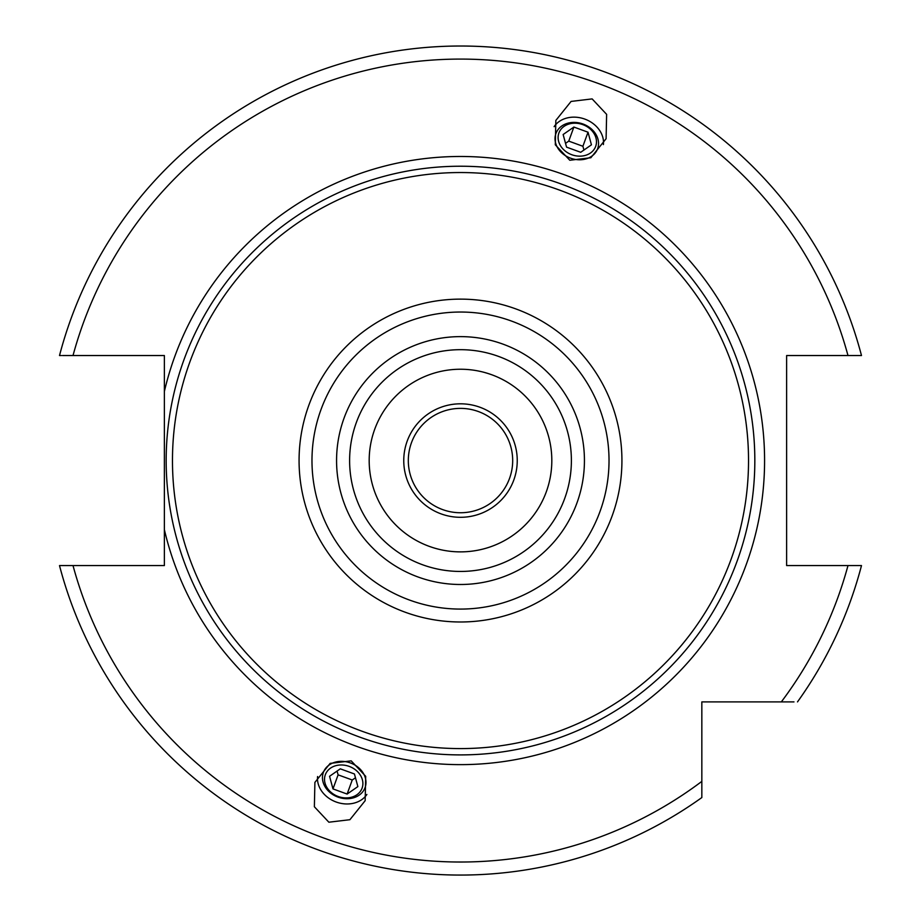<?xml version="1.0" encoding="UTF-8"?>
<svg xmlns="http://www.w3.org/2000/svg" width="921" height="921" viewBox="0 0 921 921"><rect width="100%" height="100%" fill="white"/><g stroke="black" fill="none" stroke-linecap="round" stroke-linejoin="round"><path stroke-width="1.38" d="M164.375 412.251L164.375 444.463M164.375 476.652L164.375 508.864M701.837 794.029L701.837 797.563A414.508 414.508 0 0 1 59.508 565.575L164.375 565.575L164.375 355.541L62.49 355.541M62.49 565.575C67.429 565.575 67.429 565.575 62.49 565.575M59.508 565.575A414.508 414.508 0 0 0 701.837 797.563L701.837 701.894L793.971 701.894M858.51 355.541C853.571 355.541 853.571 355.541 858.51 355.541L859.604 355.541M861.492 565.575A414.508 414.508 0 0 1 797.505 701.894A414.508 414.508 0 0 0 861.492 565.575L786.626 565.575L786.626 355.541L861.492 355.541A414.508 414.508 0 0 0 59.508 355.541A414.508 414.508 0 0 1 861.492 355.541M789.458 701.894L750.097 701.894M73.012 565.575A401.464 401.464 0 0 0 701.837 781.388L701.837 789.516M61.396 355.541L59.508 355.541M164.375 529.656A304.08 304.08 0 0 0 764.58 460.558A304.08 304.08 0 0 0 164.375 391.46M592.134 98.904L571.089 101.425L555.835 120.432L555.305 144.804L569.8 160.254L590.845 157.744L606.099 138.726L606.628 114.354L592.134 98.904M328.866 822.211L314.372 806.761L314.901 782.39L330.155 763.382L351.2 760.861L365.695 776.311L365.165 800.683L349.911 819.702L328.866 822.211M460.5 172.538A288.031 288.031 0 0 0 172.469 460.558A288.031 288.031 0 0 0 460.5 748.589A288.031 288.031 0 0 0 748.531 460.558A288.031 288.031 0 0 0 460.5 172.538M460.5 571.446A110.888 110.888 0 0 0 571.388 460.558A110.888 110.888 0 0 0 460.5 349.681A110.888 110.888 0 0 0 349.612 460.558A110.888 110.888 0 0 0 460.5 571.446A110.888 110.888 0 0 1 349.612 460.558A110.888 110.888 0 0 1 460.5 349.681M460.5 369.24A91.317 91.317 0 0 0 369.183 460.558A91.317 91.317 0 0 0 460.5 551.875A91.317 91.317 0 0 0 551.817 460.558A91.317 91.317 0 0 0 460.5 369.24M491.687 374.732L488.107 373.523M488.095 373.512L484.584 372.475M484.262 372.383L483.099 372.084M481.096 371.6L478.379 371.013L481.096 371.6M486.069 372.901L487.681 373.385M498.975 377.748L501.726 379.072M501.91 379.176L504.363 380.465L501.91 379.176M501.726 379.084L498.986 377.748M429.267 546.372L432.893 547.604M422.014 543.367L419.274 542.043L422.025 543.378M419.09 541.951L416.637 540.65L419.09 541.951M415.509 540.028L414.496 539.441L415.521 540.028M432.905 547.604L429.6 546.487M436.75 548.732L439.708 549.48L436.738 548.732M439.904 549.526L442.621 550.113L439.904 549.526M460.5 403.812A56.745 56.745 0 0 0 403.755 460.558A56.745 56.745 0 0 0 460.5 517.303A56.745 56.745 0 0 0 517.245 460.558A56.745 56.745 0 0 0 460.5 403.812M460.5 408.383A52.186 52.186 0 0 0 408.314 460.558A52.186 52.186 0 0 0 460.5 512.744A52.186 52.186 0 0 0 512.686 460.558A52.186 52.186 0 0 0 460.5 408.383M603.405 144.585A26.744 21.908 -160 0 0 584.789 119.085A26.744 21.908 20 0 0 554.131 126.649M570.56 158.17A22.196 18.178 20 0 0 597.637 148.684A22.196 18.178 20 0 0 582.993 124.001A22.196 18.178 20 0 0 555.927 133.499A22.196 18.178 20 0 0 570.56 158.17M582.774 124.611A19.571 16.025 -160 0 1 595.68 146.37A19.571 16.025 -160 0 1 571.814 154.74A19.571 16.025 20 0 1 558.909 132.981A19.571 16.025 20 0 1 582.774 124.611M566.565 147.141L580.714 152.287L591.443 144.827L588.024 132.21L573.875 127.052L563.134 134.524L566.565 147.141M573.875 127.052L568.752 141.12L565.529 143.354M588.024 132.21L582.901 146.266L568.752 141.12M583.937 150.054L582.901 146.266M366.869 794.466A26.744 21.908 -160 0 1 336.211 802.03A26.744 21.908 20 0 1 317.595 776.53M350.44 762.945A22.196 18.178 20 0 1 365.073 787.616A22.196 18.178 20 0 1 338.007 797.114A22.196 18.178 20 0 1 323.363 772.443A22.196 18.178 20 0 1 350.44 762.945M338.226 796.504A19.571 16.025 -160 0 0 362.091 788.134A19.571 16.025 -160 0 0 349.186 766.387A19.571 16.025 20 0 0 325.32 774.757A19.571 16.025 20 0 0 338.226 796.504M340.286 768.828L354.435 773.974L357.866 786.592L347.125 794.063L332.976 788.906L329.557 776.288L340.286 768.828M355.471 777.761L352.248 779.995L338.099 774.849L337.063 771.061M347.125 794.063L352.248 779.995M332.976 788.906L338.099 774.849M781.33 701.894A401.464 401.464 0 0 0 847.988 565.575M847.988 355.541A401.464 401.464 0 0 0 73.012 355.541M460.5 166.229A294.329 294.329 0 0 0 166.171 460.558A294.329 294.329 0 0 0 460.5 754.898A294.329 294.329 0 0 0 754.829 460.558A294.329 294.329 0 0 0 460.5 166.229M460.5 621.986A161.428 161.428 0 0 0 621.928 460.558A161.428 161.428 0 0 0 460.5 299.129A161.428 161.428 0 0 0 299.072 460.558A161.428 161.428 0 0 0 460.5 621.986M460.5 609.08A148.523 148.523 0 0 0 609.023 460.558A148.523 148.523 0 0 0 460.5 312.035A148.523 148.523 0 0 0 311.977 460.558A148.523 148.523 0 0 0 460.5 609.08M460.5 584.49A123.932 123.932 0 0 0 584.432 460.558A123.932 123.932 0 0 0 460.5 336.625A123.932 123.932 0 0 0 336.568 460.558A123.932 123.932 0 0 0 460.5 584.49"/></g></svg>
